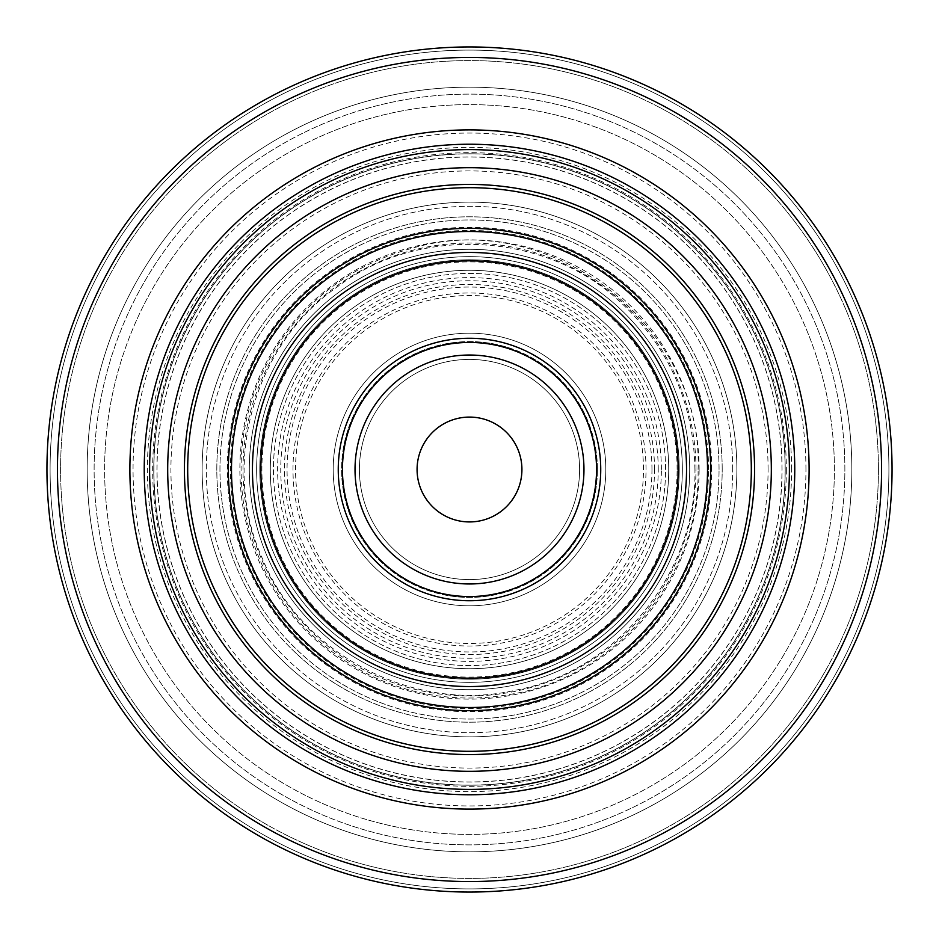 <?xml version="1.0" encoding="UTF-8"?>
<svg xmlns="http://www.w3.org/2000/svg" width="939" height="939" viewBox="0 0 939 939"><rect width="100%" height="100%" fill="white"/><g stroke="black" fill="none" stroke-linecap="round" stroke-linejoin="round"><path stroke-width="0.7" stroke-dasharray="4.7 3.52" d="M878.423 469.5A408.923 408.923 0 0 0 265.044 115.368A408.923 408.923 0 0 0 265.044 823.632A408.923 408.923 0 0 0 878.423 469.5A408.923 408.923 0 0 0 265.044 115.368A408.923 408.923 0 0 0 265.044 823.632A408.923 408.923 0 0 0 878.423 469.5M469.5 521.931A52.431 52.431 0 0 1 417.069 469.5A52.431 52.431 0 0 1 469.5 417.069A52.431 52.431 0 0 1 521.931 469.5A52.431 52.431 0 0 1 469.5 521.931A52.431 52.431 0 0 1 417.069 469.5A52.431 52.431 0 0 1 469.5 417.069A52.431 52.431 0 0 1 521.931 469.5A52.431 52.431 0 0 1 469.5 521.931M782.046 469.5A312.546 312.546 0 0 0 313.227 198.822A312.546 312.546 0 0 0 313.227 740.178A312.546 312.546 0 0 0 782.046 469.5A312.546 312.546 0 0 0 313.227 198.822A312.546 312.546 0 0 0 313.227 740.178A312.546 312.546 0 0 0 782.046 469.5A312.546 312.546 0 0 0 313.227 198.822A312.546 312.546 0 0 0 313.227 740.178A312.546 312.546 0 0 0 782.046 469.5M786.33 469.5A316.83 316.83 0 0 1 469.5 786.33A316.83 316.83 0 0 1 152.67 469.5A316.83 316.83 0 0 1 469.5 152.67A316.83 316.83 0 0 1 786.33 469.5M736.869 469.5A267.369 267.369 0 0 0 335.81 237.954A267.369 267.369 0 0 0 335.81 701.046A267.369 267.369 0 0 0 736.869 469.5A267.369 267.369 0 0 0 335.81 237.954A267.369 267.369 0 0 0 335.81 701.046A267.369 267.369 0 0 0 736.869 469.5A267.369 267.369 0 0 0 335.81 237.954A267.369 267.369 0 0 0 335.81 701.046A267.369 267.369 0 0 0 736.869 469.5A267.369 267.369 0 0 0 335.81 237.954A267.369 267.369 0 0 0 335.81 701.046A267.369 267.369 0 0 0 736.869 469.5A267.369 267.369 0 0 0 335.81 237.954A267.369 267.369 0 0 0 335.81 701.046A267.369 267.369 0 0 0 736.869 469.5A267.369 267.369 0 0 0 335.81 237.954A267.369 267.369 0 0 0 335.81 701.046A267.369 267.369 0 0 0 736.869 469.5M689.684 469.5A220.184 220.184 0 0 0 359.402 278.813A220.184 220.184 0 0 0 359.402 660.187A220.184 220.184 0 0 0 689.684 469.5A220.184 220.184 0 0 0 359.402 278.813A220.184 220.184 0 0 0 359.402 660.187A220.184 220.184 0 0 0 689.684 469.5A220.184 220.184 0 0 0 359.402 278.813A220.184 220.184 0 0 0 359.402 660.187A220.184 220.184 0 0 0 689.684 469.5A220.184 220.184 0 0 0 359.402 278.813A220.184 220.184 0 0 0 359.402 660.187A220.184 220.184 0 0 0 689.684 469.5M355.036 469.5A114.464 114.464 0 0 1 469.5 355.036A114.464 114.464 0 0 1 583.964 469.5A114.464 114.464 0 0 1 469.5 583.964A114.464 114.464 0 0 1 355.036 469.5A114.464 114.464 0 0 1 469.5 355.036A114.464 114.464 0 0 1 583.964 469.5A114.464 114.464 0 0 1 469.5 583.964A114.464 114.464 0 0 1 355.036 469.5M605.808 469.5A136.308 136.308 0 0 0 401.352 351.456A136.308 136.308 0 0 0 401.352 587.544A136.308 136.308 0 0 0 605.808 469.5A136.308 136.308 0 0 0 401.352 351.456A136.308 136.308 0 0 0 401.352 587.544A136.308 136.308 0 0 0 605.808 469.5A136.308 136.308 0 0 0 401.352 351.456A136.308 136.308 0 0 0 401.352 587.544A136.308 136.308 0 0 0 605.808 469.5A136.308 136.308 0 0 0 401.352 351.456A136.308 136.308 0 0 0 401.352 587.544A136.308 136.308 0 0 0 605.808 469.5M888.904 469.5A419.404 419.404 0 0 0 259.798 106.283A419.404 419.404 0 0 0 259.798 832.717A419.404 419.404 0 0 0 888.904 469.5A419.404 419.404 0 0 0 259.798 106.283A419.404 419.404 0 0 0 259.798 832.717A419.404 419.404 0 0 0 888.904 469.5A419.404 419.404 0 0 0 259.798 106.283A419.404 419.404 0 0 0 259.798 832.717A419.404 419.404 0 0 0 888.904 469.5A419.404 419.404 0 0 0 259.798 106.283A419.404 419.404 0 0 0 259.798 832.717A419.404 419.404 0 0 0 888.904 469.5M834.384 469.5A364.884 364.884 0 0 0 287.064 153.503A364.884 364.884 0 0 0 287.064 785.497A364.884 364.884 0 0 0 834.384 469.5A364.884 364.884 0 0 0 287.064 153.503A364.884 364.884 0 0 0 287.064 785.497A364.884 364.884 0 0 0 834.384 469.5A364.884 364.884 0 0 0 287.064 153.503A364.884 364.884 0 0 0 287.064 785.497A364.884 364.884 0 0 0 834.384 469.5A364.884 364.884 0 0 0 287.064 153.503A364.884 364.884 0 0 0 287.064 785.497A364.884 364.884 0 0 0 834.384 469.5A364.884 364.884 0 0 0 287.064 153.503A364.884 364.884 0 0 0 287.064 785.497A364.884 364.884 0 0 0 834.384 469.5A364.884 364.884 0 0 0 287.064 153.503A364.884 364.884 0 0 0 287.064 785.497A364.884 364.884 0 0 0 834.384 469.5M851.826 469.5A382.326 382.326 0 0 0 278.331 138.397A382.326 382.326 0 0 0 278.331 800.603A382.326 382.326 0 0 0 851.826 469.5A382.326 382.326 0 0 0 278.331 138.397A382.326 382.326 0 0 0 278.331 800.603A382.326 382.326 0 0 0 851.826 469.5A382.326 382.326 0 0 0 278.331 138.397A382.326 382.326 0 0 0 278.331 800.603A382.326 382.326 0 0 0 851.826 469.5A382.326 382.326 0 0 0 278.331 138.397A382.326 382.326 0 0 0 278.331 800.603A382.326 382.326 0 0 0 851.826 469.5M805.944 469.5A336.444 336.444 0 0 0 301.278 178.128A336.444 336.444 0 0 0 301.278 760.872A336.444 336.444 0 0 0 805.944 469.5M679.202 469.5A209.702 209.702 0 0 0 364.649 287.897A209.702 209.702 0 0 0 364.649 651.103A209.702 209.702 0 0 0 679.202 469.5A209.702 209.702 0 0 0 364.649 287.897A209.702 209.702 0 0 0 364.649 651.103A209.702 209.702 0 0 0 679.202 469.5A209.702 209.702 0 0 0 364.649 287.897A209.702 209.702 0 0 0 364.649 651.103A209.702 209.702 0 0 0 679.202 469.5M654.506 469.5A185.006 185.006 0 0 0 376.997 309.271A185.006 185.006 0 0 0 376.997 629.729A185.006 185.006 0 0 0 654.506 469.5M658.227 469.5A188.727 188.727 0 0 0 375.131 306.055A188.727 188.727 0 0 0 375.131 632.945A188.727 188.727 0 0 0 658.227 469.5M665.575 469.5A196.075 196.075 0 0 0 371.468 299.694A196.075 196.075 0 0 0 371.468 639.306A196.075 196.075 0 0 0 665.575 469.5A196.075 196.075 0 0 0 371.468 299.694A196.075 196.075 0 0 0 371.468 639.306A196.075 196.075 0 0 0 665.575 469.5M708.558 469.5A239.058 239.058 0 0 0 349.965 262.462A239.058 239.058 0 0 0 349.965 676.538A239.058 239.058 0 0 0 708.558 469.5M719.051 469.5A249.551 249.551 0 0 0 344.73 253.389A249.551 249.551 0 0 0 344.73 685.611A249.551 249.551 0 0 0 719.051 469.5A249.551 249.551 0 0 1 469.5 719.051A249.551 249.551 0 0 1 219.949 469.5A249.551 249.551 0 0 1 469.5 219.949A249.551 249.551 0 0 1 719.051 469.5A249.551 249.551 0 0 1 469.5 719.051A249.551 249.551 0 0 1 219.949 469.5A249.551 249.551 0 0 1 469.5 219.949A249.551 249.551 0 0 1 719.051 469.5M579.598 469.5A110.098 110.098 0 0 0 414.451 374.156A110.098 110.098 0 0 0 414.451 564.844A110.098 110.098 0 0 0 579.598 469.5A110.098 110.098 0 0 0 414.451 374.156A110.098 110.098 0 0 0 414.451 564.844A110.098 110.098 0 0 0 579.598 469.5A110.098 110.098 0 0 0 414.451 374.156A110.098 110.098 0 0 0 414.451 564.844A110.098 110.098 0 0 0 579.598 469.5A110.098 110.098 0 0 0 414.451 374.156A110.098 110.098 0 0 0 414.451 564.844A110.098 110.098 0 0 0 579.598 469.5M892.05 469.5A422.55 422.55 0 0 0 258.225 103.56A422.55 422.55 0 0 0 258.225 835.44A422.55 422.55 0 0 0 892.05 469.5A422.55 422.55 0 0 0 258.225 103.56A422.55 422.55 0 0 0 258.225 835.44A422.55 422.55 0 0 0 892.05 469.5A422.55 422.55 0 0 0 258.225 103.56A422.55 422.55 0 0 0 258.225 835.44A422.55 422.55 0 0 0 892.05 469.5M785.204 469.5A315.704 315.704 0 0 0 311.642 196.087A315.704 315.704 0 0 0 311.642 742.913A315.704 315.704 0 0 0 785.204 469.5A315.704 315.704 0 0 0 311.642 196.087A315.704 315.704 0 0 0 311.642 742.913A315.704 315.704 0 0 0 785.204 469.5A315.704 315.704 0 0 0 311.642 196.087A315.704 315.704 0 0 0 311.642 742.913A315.704 315.704 0 0 0 785.204 469.5M686.538 469.5A217.038 217.038 0 0 0 360.975 281.536A217.038 217.038 0 0 0 360.975 657.464A217.038 217.038 0 0 0 686.538 469.5A217.038 217.038 0 0 0 360.975 281.536A217.038 217.038 0 0 0 360.975 657.464A217.038 217.038 0 0 0 686.538 469.5A217.038 217.038 0 0 0 469.5 252.462A217.038 217.038 0 0 0 252.462 469.5A217.038 217.038 0 0 0 469.5 686.538A217.038 217.038 0 0 0 686.538 469.5M881.568 469.5A412.068 412.068 0 0 0 263.472 112.645A412.068 412.068 0 0 0 263.472 826.355A412.068 412.068 0 0 0 881.568 469.5M682.348 469.5A212.848 212.848 0 0 0 363.076 285.163A212.848 212.848 0 0 0 363.076 653.837A212.848 212.848 0 0 0 682.348 469.5A212.848 212.848 0 0 0 363.076 285.163A212.848 212.848 0 0 0 363.076 653.837A212.848 212.848 0 0 0 682.348 469.5A212.848 212.848 0 0 0 363.076 285.163A212.848 212.848 0 0 0 363.076 653.837A212.848 212.848 0 0 0 682.348 469.5M668.721 469.5A199.221 199.221 0 0 0 369.896 296.97A199.221 199.221 0 0 0 369.896 642.03A199.221 199.221 0 0 0 668.721 469.5A199.221 199.221 0 0 0 369.896 296.97A199.221 199.221 0 0 0 369.896 642.03A199.221 199.221 0 0 0 668.721 469.5A199.221 199.221 0 0 0 369.896 296.97A199.221 199.221 0 0 0 369.896 642.03A199.221 199.221 0 0 0 668.721 469.5M711.703 469.5A242.203 242.203 0 0 0 348.392 259.739A242.203 242.203 0 0 0 348.392 679.261A242.203 242.203 0 0 0 711.703 469.5M722.197 469.5A252.697 252.697 0 0 0 343.158 250.666A252.697 252.697 0 0 0 343.158 688.334A252.697 252.697 0 0 0 722.197 469.5A252.697 252.697 0 0 1 469.5 722.197A252.697 252.697 0 0 1 216.803 469.5A252.697 252.697 0 0 1 469.5 216.803A252.697 252.697 0 0 1 722.197 469.5A252.697 252.697 0 0 1 469.5 722.197A252.697 252.697 0 0 1 216.803 469.5A252.697 252.697 0 0 1 469.5 216.803A252.697 252.697 0 0 1 722.197 469.5M661.373 469.5A191.873 191.873 0 0 0 373.558 303.332A191.873 191.873 0 0 0 373.558 635.668A191.873 191.873 0 0 0 661.373 469.5M651.959 469.5A182.459 182.459 0 0 0 378.276 311.49A182.459 182.459 0 0 0 378.276 627.51A182.459 182.459 0 0 0 651.959 469.5M157.048 469.5A312.452 312.452 0 0 1 625.726 198.904A312.452 312.452 0 0 1 625.726 740.096A312.452 312.452 0 0 1 157.048 469.5M597.415 469.5A127.915 127.915 0 0 0 405.542 358.721A127.915 127.915 0 0 0 405.542 580.279A127.915 127.915 0 0 0 597.415 469.5A127.915 127.915 0 0 0 405.542 358.721A127.915 127.915 0 0 0 405.542 580.279A127.915 127.915 0 0 0 597.415 469.5M732.678 469.5A263.178 263.178 0 0 0 337.911 241.581A263.178 263.178 0 0 0 337.911 697.419A263.178 263.178 0 0 0 732.678 469.5A263.178 263.178 0 0 1 469.5 732.678A263.178 263.178 0 0 1 206.322 469.5A263.178 263.178 0 0 1 469.5 206.322A263.178 263.178 0 0 1 732.678 469.5M677.101 469.5A207.601 207.601 0 0 0 365.694 289.705A207.601 207.601 0 0 0 365.694 649.295A207.601 207.601 0 0 0 677.101 469.5M844.865 469.5A375.365 375.365 0 0 0 281.817 144.418A375.365 375.365 0 0 0 281.817 794.582A375.365 375.365 0 0 0 844.865 469.5A375.365 375.365 0 0 0 281.817 144.418A375.365 375.365 0 0 0 281.817 794.582A375.365 375.365 0 0 0 844.865 469.5A375.365 375.365 0 0 0 281.817 144.418A375.365 375.365 0 0 0 281.817 794.582A375.365 375.365 0 0 0 844.865 469.5A375.365 375.365 0 0 0 281.817 144.418A375.365 375.365 0 0 0 281.817 794.582A375.365 375.365 0 0 0 844.865 469.5M791.6 469.5A322.1 322.1 0 0 0 308.45 190.547A322.1 322.1 0 0 0 308.45 748.453A322.1 322.1 0 0 0 791.6 469.5M768.079 469.5A298.579 298.579 0 0 0 320.211 210.923A298.579 298.579 0 0 0 320.211 728.077A298.579 298.579 0 0 0 768.079 469.5M695.975 469.5A226.475 226.475 0 0 0 356.257 273.366A226.475 226.475 0 0 0 356.257 665.634A226.475 226.475 0 0 0 695.975 469.5M646.02 469.5A176.52 176.52 0 0 0 381.246 316.631A176.52 176.52 0 0 0 381.246 622.369A176.52 176.52 0 0 0 646.02 469.5M153.902 469.5A315.598 315.598 0 0 1 627.299 196.181A315.598 315.598 0 0 1 627.299 742.819A315.598 315.598 0 0 1 153.902 469.5M699.121 469.5A229.621 229.621 0 0 0 354.684 270.643A229.621 229.621 0 0 0 354.684 668.357A229.621 229.621 0 0 0 699.121 469.5M643.461 469.5A173.961 173.961 0 0 0 382.513 318.849A173.961 173.961 0 0 0 382.513 620.151A173.961 173.961 0 0 0 643.461 469.5M698.076 469.5C703.217 325.704 550.653 207.366 412.655 248.107C357.289 263.002 313.227 293.977 280.444 341.021C245.948 393.429 234.128 450.532 244.973 512.33C261.195 587.298 303.602 641.959 372.173 676.326C417.033 697.008 463.749 702.912 512.33 694.027C617.486 676.021 700.095 576.135 698.076 469.5M694.93 469.5C693.698 402.197 668.251 345.834 618.578 300.398C543.481 231.264 417.925 225.301 336.995 287.123C253.201 344.989 220.066 466.249 262.615 559.034C301.525 654.729 414.862 713.64 515.218 690.247C616.606 671.855 697.219 572.778 694.93 469.5"/><path stroke-width="1.41" d="M469.5 521.931A52.431 52.431 0 0 0 514.901 443.29A52.431 52.431 0 0 0 424.099 443.29A52.431 52.431 0 0 0 469.5 521.931A52.431 52.431 0 0 0 514.901 443.29A52.431 52.431 0 0 0 424.099 443.29A52.431 52.431 0 0 0 469.5 521.931M583.964 469.5A114.464 114.464 0 0 0 412.268 370.365A114.464 114.464 0 0 0 412.268 568.635A114.464 114.464 0 0 0 583.964 469.5A114.464 114.464 0 0 0 412.268 370.365A114.464 114.464 0 0 0 412.268 568.635A114.464 114.464 0 0 0 583.964 469.5M596.547 469.5A127.047 127.047 0 0 0 405.977 359.473A127.047 127.047 0 0 0 405.977 579.527A127.047 127.047 0 0 0 596.547 469.5M600.737 469.5A131.237 131.237 0 0 0 403.876 355.846A131.237 131.237 0 0 0 403.876 583.154A131.237 131.237 0 0 0 600.737 469.5M892.05 469.5A422.55 422.55 0 0 0 258.225 103.56A422.55 422.55 0 0 0 258.225 835.44A422.55 422.55 0 0 0 892.05 469.5M789.406 469.5A319.906 319.906 0 0 0 309.553 192.46A319.906 319.906 0 0 0 309.553 746.54A319.906 319.906 0 0 0 789.406 469.5M809.101 469.5A339.601 339.601 0 0 0 299.694 175.393A339.601 339.601 0 0 0 299.694 763.607A339.601 339.601 0 0 0 809.101 469.5M881.568 469.5A412.068 412.068 0 0 0 263.472 112.645A412.068 412.068 0 0 0 263.472 826.355A412.068 412.068 0 0 0 881.568 469.5M686.538 469.5A217.038 217.038 0 0 0 360.975 281.536A217.038 217.038 0 0 0 360.975 657.464A217.038 217.038 0 0 0 686.538 469.5A217.038 217.038 0 0 0 360.975 281.536A217.038 217.038 0 0 0 360.975 657.464A217.038 217.038 0 0 0 686.538 469.5M710.659 469.5A241.159 241.159 0 0 0 348.921 260.655A241.159 241.159 0 0 0 348.921 678.345A241.159 241.159 0 0 0 710.659 469.5M751.317 469.5A281.817 281.817 0 0 0 328.591 225.442A281.817 281.817 0 0 0 328.591 713.558A281.817 281.817 0 0 0 751.317 469.5M678.158 469.5A208.658 208.658 0 0 0 365.177 288.801A208.658 208.658 0 0 0 365.177 650.199A208.658 208.658 0 0 0 678.158 469.5M754.569 469.5A285.069 285.069 0 0 0 326.96 222.625A285.069 285.069 0 0 0 326.96 716.375A285.069 285.069 0 0 0 754.569 469.5M707.513 469.5A238.013 238.013 0 0 0 350.493 263.378A238.013 238.013 0 0 0 350.493 675.622A238.013 238.013 0 0 0 707.513 469.5M771.33 469.5A301.83 301.83 0 0 0 318.591 208.118A301.83 301.83 0 0 0 318.591 730.882A301.83 301.83 0 0 0 771.33 469.5M794.758 469.5A325.258 325.258 0 0 0 306.865 187.812A325.258 325.258 0 0 0 306.865 751.188A325.258 325.258 0 0 0 794.758 469.5"/></g></svg>
